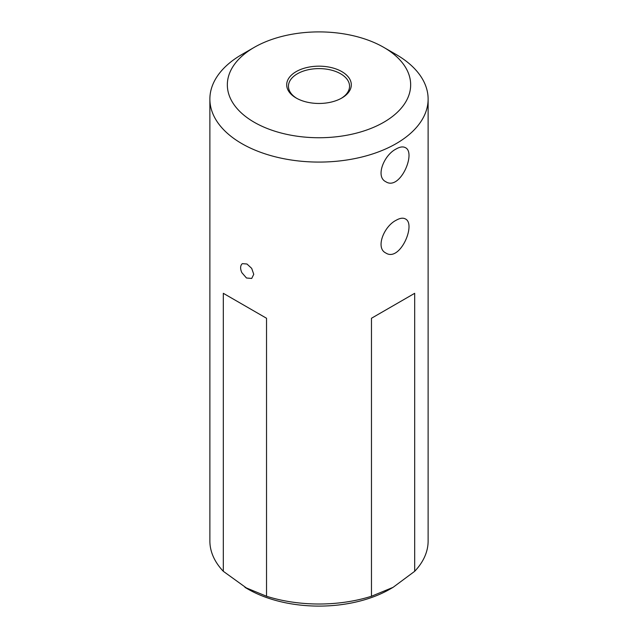 <?xml version="1.0" encoding="UTF-8"?>
<svg xmlns="http://www.w3.org/2000/svg" width="638" height="638" viewBox="0 0 638 638"><rect width="100%" height="100%" fill="white"/><g stroke="black" fill="none" stroke-linecap="round" stroke-linejoin="round"><path stroke-width="0.96" d="M383.821 47.403L396.166 54.525A109.122 63.002 180 0 1 414.684 68.784A109.122 63.002 180 0 1 428.122 99.081A109.122 63.002 180 0 1 360.757 157.283A109.122 63.002 180 0 1 241.842 143.63A109.122 63.002 180 0 1 209.878 99.081A109.122 63.002 180 0 1 241.834 54.525L254.179 47.403A91.665 52.922 0 0 0 254.187 122.241A91.665 52.922 0 0 0 383.813 122.241A91.665 52.922 0 0 0 383.821 47.403A91.665 52.922 0 0 0 254.179 47.403M209.878 99.081L209.878 541.008A109.122 63.002 0 0 0 223.316 571.305L223.316 293.313L266.532 318.258L266.532 596.251A109.122 63.002 0 0 0 371.468 596.251L371.468 318.258L414.684 293.313L414.684 571.305A109.122 63.002 0 0 0 428.122 541.008L428.122 99.081M241.842 264.092L242.416 263.654L246.946 264.004L251.699 268.367L253.757 274.316L251.707 278.447L246.475 278.001L241.842 272.641C240.215 268.941 240.215 266.094 241.842 264.092M396.158 148.973C399.946 146.812 403.009 146.365 405.353 147.641C416.494 152.665 399.906 191.256 385.711 181.663C375.272 176.654 383.98 154.978 396.158 148.973M396.158 220.254C399.946 218.092 403.009 217.646 405.353 218.914C416.494 223.946 399.906 262.537 385.711 252.935C375.272 247.935 383.98 226.259 396.158 220.254M296.16 98.005L296.16 98.005A32.299 18.646 180 0 1 296.16 71.631A32.299 18.646 180 0 1 341.84 71.631A32.299 18.646 180 0 1 341.84 98.005A32.299 18.646 180 0 1 296.16 98.005M371.468 596.251L393.08 587.343L389.993 589.121A100.397 57.962 180 0 1 248.015 589.121A100.397 57.962 180 0 1 248.007 589.121L244.928 587.343L266.532 596.251M393.08 587.343L414.684 571.305M223.316 571.305L248.007 589.121M223.316 293.313L266.532 318.258M371.468 318.258L414.684 293.313M341.202 98.364A30.552 17.641 0 0 0 349.552 86.25A30.552 17.641 0 0 0 319 68.609A30.552 17.641 0 0 0 288.448 86.25A30.552 17.641 0 0 0 296.798 98.364"/></g></svg>
